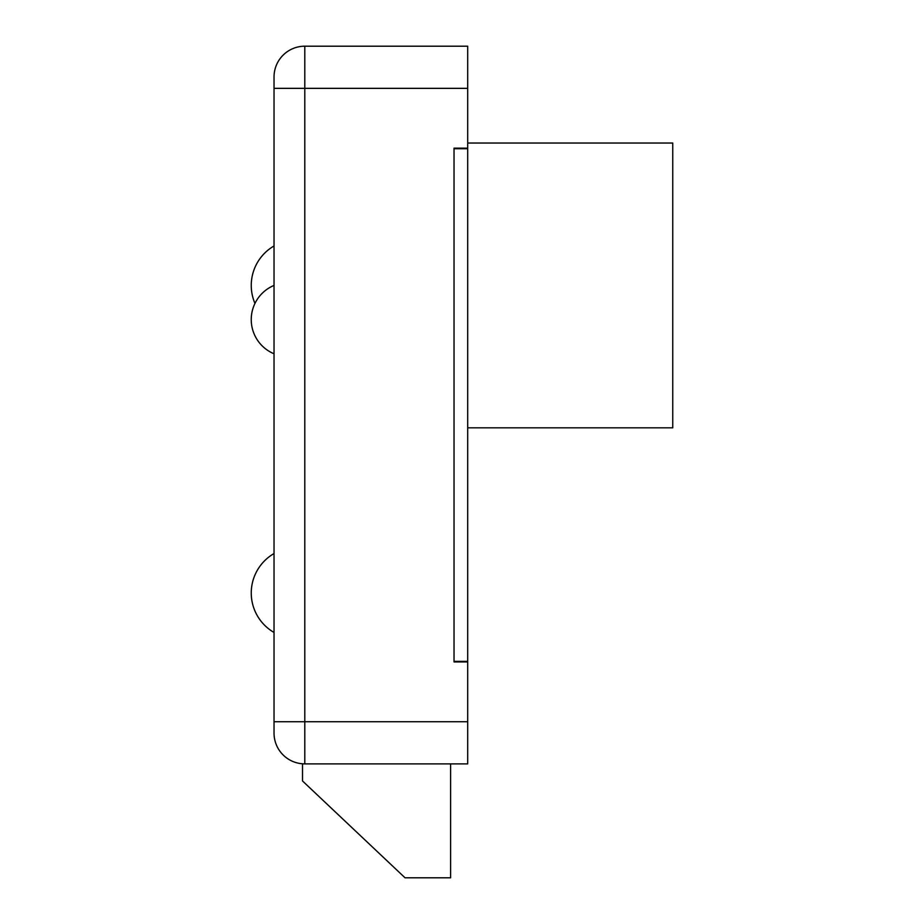 <?xml version="1.0" encoding="UTF-8"?>
<svg xmlns="http://www.w3.org/2000/svg" width="924" height="924" viewBox="0 0 924 924"><rect width="100%" height="100%" fill="white"/><g stroke="black" fill="none" stroke-linecap="round" stroke-linejoin="round"><path stroke-width="1.39" d="M454.031 148.152L454.031 661.931L454.031 148.152L467.694 148.152L467.694 763.882L304.793 763.882A30.758 30.758 0 0 1 274.035 733.125L274.035 721.736L274.035 733.125M467.694 148.729L454.031 148.729M467.694 661.353L454.031 661.353M274.035 285.424A37.018 37.018 0 0 0 274.035 353.776M467.694 148.152L467.694 46.2L304.793 46.2L304.793 763.882M467.694 661.931L454.031 661.931M274.035 76.958L274.035 88.346L274.035 76.958A30.758 30.758 0 0 1 304.793 46.2A30.758 30.758 0 0 0 274.035 76.958A30.758 30.758 0 0 1 304.793 46.2M467.694 721.736L274.035 721.736L274.035 88.346L467.694 88.346M467.694 427.824L672.753 427.824L672.753 143.035L467.694 143.035M450.612 763.882L450.612 877.8L405.035 877.8L302.518 780.965L302.518 763.801M254.966 303.442A45.565 45.565 0 0 1 274.035 245.969M274.035 553.545A45.565 45.565 0 0 0 274.035 632.466"/></g></svg>
